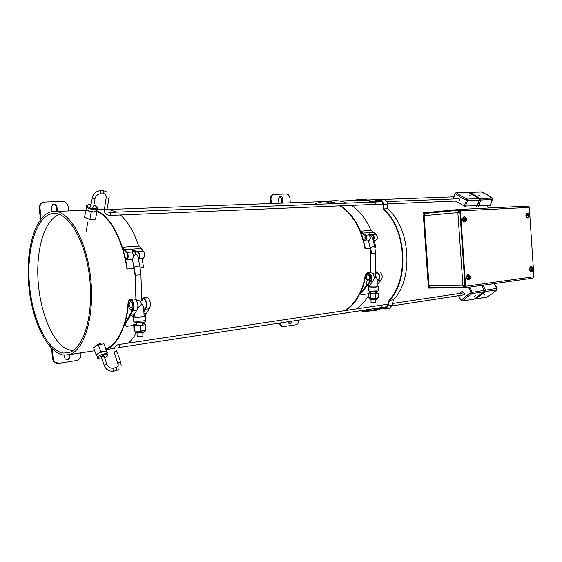 <?xml version="1.0" encoding="UTF-8"?>
<svg xmlns="http://www.w3.org/2000/svg" width="562" height="562" viewBox="0 0 562 562"><rect width="100%" height="100%" fill="white"/><g stroke="black" fill="none" stroke-linecap="round" stroke-linejoin="round"><path stroke-width="0.84" d="M63.703 355.072C46.906 352.908 31.465 319.848 28.641 284.119C25.613 248.404 35.631 214.515 52.097 211.621L53.032 211.495C68.459 209.436 86.316 238.927 90.573 277.333C95.006 315.711 84.398 350.913 69.077 354.657L63.703 355.072M63.541 353.084L68.676 352.683C83.605 349.072 93.917 314.825 89.604 277.516C85.466 240.185 68.1 211.481 53.081 213.518L52.259 213.623C36.249 216.363 26.456 249.31 29.407 284.105C32.153 318.907 47.215 351.053 63.541 353.084M489.354 207.982L486.537 205.32M428.947 287.266L428.827 285.552M423.924 215.682L423.776 213.56M428.272 285.475L423.383 215.745L424.106 215.668L425.125 213.419M428.279 285.51L429.01 285.552L424.106 215.668L459.969 212.429M464.324 286.163L463.636 285.194M458.613 212.534L459.28 211.354L459.892 211.319M464.95 285.644L463.762 285.651M464.451 286.163L464.978 286.086M429.818 287.322L429.01 285.552L462.891 285.215L463.699 287.056M458.88 210.265L457.861 212.598L462.891 285.215L464.914 285.117M459.899 211.445L458.908 211.537M533.9 276.708L465.603 286.269L464.69 287.8L428.525 288.074L428.476 287.33L464.43 287.049L464.992 286.276L459.864 210.954L459.21 210.237L423.383 213.581L423.334 212.836L459.154 209.464L460.475 210.898L529.32 207.413L533.9 276.708L532.783 278.148M459.238 209.457L528.02 206.092L529.32 207.413M465.603 286.269L460.475 210.898M428.476 287.33L429.656 287.175M423.383 213.581L424.963 213.504M458.754 211.755L459.92 211.698M290.273 202.833L289.936 198.295C289.542 195.653 288.306 194.227 286.234 194.016L273.82 194.382C271.917 194.881 270.968 196.391 270.989 198.906L270.16 199.011L270.505 203.556M271.334 203.521L270.989 198.906M278.914 203.247L278.569 198.66L280.15 196.145C281.4 196.152 282.159 196.953 282.412 198.541L282.749 203.107M291.516 321.225C291.369 323.024 290.603 323.881 289.205 323.796L287.723 321.801M280.234 322.946C280.515 324.899 281.393 326.129 282.883 326.627L295.921 324.815C297.881 324.26 298.893 322.686 298.949 320.087M289.093 323.768L290.68 321.352M283.037 326.663L282.054 326.592C280.614 326.115 279.736 324.941 279.419 323.066M281.92 203.135L281.583 198.646L279.75 196.257M270.16 199.011C270.146 196.503 271.095 194.993 272.999 194.501L273.82 194.382M68.494 210.933L68.128 206.69C67.552 203.486 65.726 201.765 62.656 201.533L44.707 202.046L42.389 202.713C40.682 203.823 39.881 205.46 39.986 207.624L39.305 207.771L40.352 219.77M51.592 348.391L52.491 358.711L53.186 358.774L54.437 361.788L58.778 363.361L76.488 360.565C79.46 359.771 80.956 357.755 80.97 354.51L80.83 352.873M53.186 358.774L52.343 349.114M40.977 218.962L39.986 207.624M51.655 211.705L51.268 207.252L52.751 204.435C54.964 203.795 56.369 204.673 56.98 207.062L57.352 211.34M69.821 354.545L69.962 356.203C69.4 359.378 67.791 360.27 65.15 358.879L64.159 355.121M66.393 359.582C68.255 359.28 69.21 358.127 69.259 356.139L69.126 354.65M57.162 363.347L53.741 361.71L52.491 358.711M56.65 211.368L56.291 207.202C55.933 205.334 54.851 204.364 53.046 204.308M39.305 207.771C39.2 205.615 40 203.978 41.714 202.868L43.436 202.257M344.787 310.638C350.611 307.077 355.437 301.52 359.266 293.968L361.015 294.081L359.554 294.277C355.915 301.45 351.369 306.845 345.918 310.47M337.86 314.151L332.093 315.029M368.426 295.731C365.026 301.45 360.987 305.84 356.301 308.91M348.222 312.57L343.277 313.406M319.328 201.772L323.326 201.147C327.723 200.824 332.121 201.632 336.519 203.563M340.755 205.84C353.329 214.298 361.528 228.523 365.335 248.516L370.161 248.095M374.931 247.68L375.838 247.596L374.271 240.304M370.962 230.441C366.066 218.976 359.497 210.631 351.257 205.404M347.014 203.156C342.602 201.245 338.198 200.451 333.793 200.775L325.293 201.077M365.335 248.516L370.168 248.151M374.945 247.73L375.838 247.596M364.998 248.608C361.113 228.362 352.774 214.122 339.968 205.875M335.444 203.606C331.39 201.983 327.351 201.322 323.319 201.625L315.437 203.514M329.55 201.92L325.876 203.114M365.37 276.785L365.258 276.799C364.345 283.417 362.441 289.24 359.554 294.277L359.266 293.968C362.125 288.98 364.014 283.213 364.921 276.659C365.188 274.53 366.08 273.265 367.59 272.858L369.403 273.216C372.149 275.9 372.444 278.78 370.288 281.864L360.741 293.687L361.45 294.72L368.419 293.771M369.466 285.728L368.784 286.051M377.109 281.555L378.107 280.473C380.074 277.733 379.821 275.162 377.341 272.753L375.662 272.444M360.741 293.687L360.495 293.315L366.564 285.285L370.063 281.464C372.023 278.703 371.763 276.104 369.29 273.673L367.66 273.357C366.298 273.722 365.497 274.874 365.258 276.799M375.978 271.91L379.877 272.022C382.624 274.663 382.919 277.516 380.755 280.571L378.338 280.874L377.116 282.187M375.662 271.945L377.453 272.296C380.2 274.951 380.495 277.811 378.338 280.874M368.503 286.725L372.754 281.562C374.91 278.485 374.615 275.605 371.868 272.935L367.927 272.823M372.754 281.562L370.288 281.864M366.466 285.412L367.049 280.586M380.755 280.571L377.165 284.47M369.269 285.356L366.803 285.672M370.225 292.788L370.976 292.359M374.102 279.019L375.971 276.961L375.311 274.368L372.536 273.441M375.662 272.788L376.083 273.23L375.36 274.46M368.047 280.979C364.794 278.576 364.598 276.075 367.464 273.476L368.012 273.455C371.271 275.83 371.475 278.323 368.63 280.951L368.047 280.979M368.019 274.642C370.253 276.272 370.393 277.979 368.44 279.778L368.04 279.792C365.806 278.155 365.672 276.441 367.639 274.656L368.019 274.642M369.452 286.402L370.541 286.845C374.447 287.091 376.673 286.943 377.207 286.388L377.06 279.476L376.407 276.834L375.971 276.897L376.407 276.834M369.459 286.065L368.7 286.206M378.402 286.592L378.416 289.585L377.011 290.182L368.279 289.844L368.265 286.613L369.677 286.957C374.777 287.28 377.685 287.084 378.402 286.36L377.2 286.051M371.018 302.419L375.767 302.412L375.753 299.63M374.692 246.395L375.592 253.385L370.815 253.56M374.699 246.395L370.028 247.413M374.671 246.282L372.817 238.808L371.777 236.679L371.25 236.728L370.091 238.85M371.587 236.693L370.695 235.253L369.641 235M370.695 235.253L371.615 236.693M368.412 293.125L368.714 297.811L370.639 298.408L375.318 298.464L378.317 297.691L378.303 293.245L375.423 293.793L370.456 293.736L368.412 293.125L370.976 292.647M375.732 292.633L378.303 293.245M368.433 297.565L370.47 298.19L370.456 293.736M370.639 298.408L375.437 298.26L375.423 293.793M375.318 298.464L378.317 297.691M376.364 299.525C372.423 299.89 370.281 299.736 369.944 299.075M368.187 240.789L368.363 240.775C370.372 239.693 370.695 237.888 369.318 235.359L368.588 234.34L369.466 233.82L373.301 235.064C374.51 236.918 374.454 238.604 373.14 240.107M368.595 234.396L373.063 235.415L373.266 235.028M375.409 240.213L375.585 240.199C377.783 238.801 377.966 236.883 376.126 234.452L372.824 234.691M360.544 231.944L360.853 231.762L363.031 238.724L365.005 240.536C366.846 239.363 367 237.74 365.462 235.668L362.518 233.553L360.706 231.509L360.909 231.137L371.426 230.413L376.126 234.452M360.909 231.137L365.602 235.225C367.45 237.691 367.274 239.623 365.075 241.035L362.715 238.857M368.946 234.979L365.602 235.225M373.175 232.359L362.666 233.111M373.02 239.602L373.013 239.609C374.053 238.309 374.067 236.911 373.063 235.415M105.979 348.84C113.398 346.044 119.299 338.247 123.668 325.44L123.928 325.834L125.649 325.602L123.928 325.834C119.537 338.696 113.615 346.55 106.169 349.388M136.257 332.753C133.939 337.116 131.325 340.565 128.424 343.101M121.427 347.175L118.301 347.843M96.994 210.919C110.173 216.04 123.106 239.918 127.251 268.973L134.318 268.355M140.128 267.849L143.647 267.54L141.982 258.415M138.659 246.093C133.911 231.888 127.841 221.519 120.451 214.986M116.636 212.141L107.145 208.973M127.251 268.973L134.332 268.432M140.135 267.919L143.647 267.54M126.956 269.072C122.839 240.227 109.997 216.532 96.91 211.481M128.375 304.26L128.276 304.267C127.722 312.486 126.274 319.68 123.928 325.834L123.668 325.44C125.986 319.342 127.426 312.226 127.974 304.084C128.129 301.422 128.874 299.869 130.201 299.427L131.796 299.925C134.332 303.368 134.704 306.978 132.92 310.758L124.954 325.138L126.745 326.325L133.784 325.37M133.587 315.387L134.641 315.338M143.837 310.941L145.284 308.707C146.942 305.356 146.619 302.138 144.315 299.061L142.27 298.886M124.954 325.138L124.722 324.667L129.759 314.896L132.695 310.252C134.325 306.866 134.002 303.613 131.719 300.501L130.279 300.045C129.077 300.452 128.41 301.857 128.276 304.267M143.078 297.965L146.556 297.572L148.178 298.064C150.735 301.443 151.108 305.004 149.281 308.742L145.509 309.212L143.879 311.72M141.701 298.696L142.783 298L144.399 298.492C146.949 301.892 147.321 305.461 145.509 309.212M133.433 315.886L136.777 310.287C138.575 306.515 138.203 302.911 135.66 299.49L134.058 298.984L130.496 299.391M136.777 310.287L132.92 310.758M134.648 315.725L133.482 315.689M131.199 312.613L131.613 309.543M143.788 309.978L144.076 307.941M149.281 308.742L145.122 315.528M143.97 313.61L146.296 313.315M133.833 314.896L129.984 315.387M141.849 322.707L135.498 322.693M137.774 307.892L141.371 304.449L140.683 301.197L135.835 299.644M143.767 298.717L142.228 299.075C142.776 299.862 142.277 300.607 140.739 301.316M130.897 309.571C128.164 309.248 127.426 300.53 130.11 300.192L130.581 300.185C133.313 300.452 134.079 309.212 131.403 309.571L130.897 309.571M130.63 301.668C132.667 303.782 132.857 305.925 131.192 308.095L130.848 308.095C128.81 305.96 128.628 303.817 130.3 301.668L130.63 301.668M134.655 316.195L135.02 316.792C137.732 317.46 146.366 316.483 144.083 315.781L143.689 307.99M134.648 315.774C132.885 316.146 132.407 316.504 133.222 316.842L133.672 316.968C137.212 317.839 148.487 316.568 145.537 315.647L144.062 315.359M142.081 304.281L141.364 304.372L142.081 304.281C143.507 306.332 144.062 307.569 143.739 307.983L145.867 307.723M137.142 336.125L141.575 336.54L142.917 335.844L142.811 332.592M135.33 275.345L134.318 267.013L138.449 266.086C139.805 265.988 140.289 266.107 139.896 266.43L140.922 274.867L135.105 275.197M139.826 266.1L138.048 257.466C138.154 256.56 137.542 255.429 136.215 254.073L135.407 254.15L133.229 257.389M134.318 267.013L134.395 267.491M135.948 254.094L135.098 252.282L134.17 251.952M135.098 252.282L135.969 254.094M133.756 324.499L133.946 330.027L134.922 330.997L140.809 331.341L145.748 330.203L145.565 324.667L140.676 325.524L134.74 325.44L133.756 324.499L136.735 323.986M142.523 323.712L144.518 323.74L145.565 324.667M140.809 331.341L134.922 330.997L134.74 325.44M145.748 330.203L140.858 331.088L140.676 325.524M142.881 332.563C139.074 333.069 136.552 333.013 135.302 332.402M131.712 259.23L131.866 259.215C133.615 257.916 133.833 255.668 132.52 252.471L132.21 251.987C131.866 251.151 132.442 250.645 133.946 250.469L138.751 252.015C140.022 254.937 139.875 257.15 138.294 258.668M132.084 251.586L133.777 250.961L138.547 252.443L138.716 251.966M142.98 258.337L143.134 258.323C145.066 256.63 145.158 254.242 143.415 251.165L138.273 251.544M122.39 248.193L124.841 256.693L126.64 258.998C128.227 257.572 128.305 255.548 126.871 252.921L124.188 250.231L122.678 247.189L139.074 246.065L143.415 251.165M122.678 247.189L126.977 252.373C128.705 255.499 128.621 257.916 126.724 259.63C125.74 259.644 125.024 258.724 124.567 256.862M132.21 251.987L126.977 252.373M140.711 248.516L124.3 249.683M138.168 258.056C139.509 256.785 139.636 254.916 138.547 252.443M475.023 298.541L475.782 298.844L487.205 296.975M484.894 294.565L483.615 295.001L484.894 294.565M484.381 290.631L485.603 290.104L485.385 291.594L475.782 298.844L474.679 298.801M497.054 288.657L496.682 289.873L485.385 291.594L484.402 291.06M482.983 285.208L485.603 290.104L496.906 288.397L497.033 289.634M469.713 287.091L472.509 292.942L472.143 293.617L471.23 292.556L465.252 296.596L461.135 300.298L462.54 300.958L466.46 297.438L472.143 293.617L483.805 291.833L484.03 290.343L471.23 292.556L468.441 287.266M474.581 296.174L475.881 295.731L474.581 296.174M463.341 292.957L463.608 292.83C464.669 293.09 464.9 293.75 464.303 294.79L391.897 305.925M473.85 299.237L461.894 301.056M458.754 295.724L461.079 300.53M483.973 291.769L474.209 299.096L484.001 291.755L484.296 290.421L481.402 285.433M479.681 199.271L480.594 198.562L492.003 198.112L492.67 199.433L481.016 200.03L479.737 199.7M479.653 195.274L478.325 195.035L479.653 195.274M492.656 199.489L490.296 205.144L478.887 205.692L478.164 206.31M468.849 192.576L470.008 192.337L481.051 199.187L478.887 205.692L477.651 205.376M481.571 192.028L470.008 192.337L469.249 192.815M455.944 192.724L456.604 192.766L455.297 193.623L459.934 196.981L466.46 200.304L467.219 199.096L461.016 195.941L456.604 192.766L468.406 192.387L456.246 192.661M464.233 206.858L464.338 206.057L477.293 205.769L479.66 200.023M469.228 195.646L470.577 195.885L469.228 195.646M459.238 198.878C459.962 199.756 459.864 200.437 458.943 200.922L387.387 203.887M476.801 206.331L479.421 200.1L479 198.625L467.219 199.096L467.647 200.585L479.421 200.1L479.26 198.709L468.406 192.387L479.154 198.653M455.206 193.377L453.358 198.99M455.353 201.07L464.338 206.057L466.46 200.304L467.647 200.585L465.027 206.907M352.781 200.55L359.441 199.313C363.79 199.06 368.138 199.826 372.473 201.625L378.823 199.735L380.312 199.763C382.09 200.241 383.101 201.73 383.347 204.238L383.544 208.938C406.523 228.376 409.754 279.574 389.459 300.34L388.019 305.96L385.658 309.03L379.996 308.032L372.831 310.786L364.324 311.432L360.052 310.765M372.697 310.814L376.828 310.168L381.9 308.454M363.481 199.173L362.132 199.285M362.111 199.896L359.589 200.297M365.729 309.901L372.564 310.217M372.248 202.172C367.991 200.43 363.733 199.679 359.462 199.924L355.549 200.444M361.738 310.505L364.295 310.828L372.669 310.189L378.985 307.878M380.811 307.597L385.567 308.573L387.738 305.419L389.136 299.939C409.312 279.356 406.059 228.488 383.2 209.289L383.017 205.004C382.694 202.165 381.514 200.669 379.476 200.501L372.339 202.165M380.06 199.693L383.439 199.489M381.05 200.95L376.477 201.99M384.865 307L387.056 307.47M380.312 199.763L384.366 199.615C386.143 200.086 387.155 201.575 387.394 204.069L387.59 208.748C410.569 228.102 413.787 279.061 393.47 299.75L392.023 305.349L389.297 308.468M378.507 200.76L380.551 200.683M389.459 300.34L393.47 299.75M387.59 208.748L383.544 208.938M392.023 305.349L388.019 305.96M86.899 218.197L91.269 220.016L92.983 219.285M93.678 206.626C93.383 207.462 92.379 207.462 90.651 206.626L90.721 206.029M85.881 209.886L84.588 217.22L85.881 209.886L88.529 211.003L94.023 211.986L97.036 210.617L96.861 211.853L91.177 212.12L86.611 209.816L86.091 208.65L86.618 207.933M84.588 217.22L89.864 219.454L95.526 219.159L96.861 211.853M86.309 207.427L86.71 207.406M91.177 212.12L89.864 219.454M101.638 344.204L99.804 343.621L95.877 345.56L95.94 346.178M101.462 357.544L101.329 357.06C102.902 356.041 103.886 355.851 104.286 356.512M97.093 356.175L96.552 355.739L96.657 354.889L98.427 353.329L103.647 351.433L106.935 351.952L107.384 352.929L104.012 343.832L98.343 344.71L93.622 347.597L96.06 354.77L100.802 351.889L98.343 344.71M100.802 351.889L106.478 350.976L104.012 343.832M106.478 350.976L106.935 351.952M107.384 352.929L106.97 353.182M96.552 355.739L96.06 354.77M72.582 350.934L65.585 348.573C50.959 339.862 39.333 308.981 37.921 277.909C36.418 246.837 45.403 218.625 59.691 214.494M468.968 275.823L469.375 275.352L468.919 275.415L469.038 276.918L468.062 277.045L468.118 277.761L469.087 277.635L469.179 279.138L469.635 279.075L469.158 278.626M468.244 279.869L467.942 279.876C465.94 278.141 465.912 276.406 467.858 274.67L468.09 274.663M469.375 275.352L469.495 276.862L470.436 276.736L470.485 277.445L468.294 277.593L469.544 277.572L469.635 279.075M469.544 277.572L470.485 277.445M469.495 276.862L469.038 276.869M469.087 277.635L468.111 277.649M468.434 277.579L468.392 277.003M531.139 269.416L533.064 269.289L531.139 269.416L530.985 268.903L531.027 269.563L531.863 269.451L531.947 270.849L532.333 270.793L531.933 270.434M531.75 267.723L532.102 267.343L531.715 267.4L531.821 268.791L531.097 268.889L531.736 267.568M530.964 271.537L530.767 271.537C529.004 269.964 528.961 268.355 530.64 266.718L530.809 266.711M532.102 267.343L532.214 268.741L533.015 268.629L533.064 269.289M532.256 269.402L532.333 270.793M532.214 268.741L531.821 268.748M531.863 269.451L531.027 269.472M465.027 217.866L465.441 217.368L464.985 217.396L465.104 218.906L464.121 218.969L464.17 219.686L465.153 219.623L465.238 221.133L465.701 221.105L465.224 220.676M464.317 221.962L464.233 221.962C462.006 220.304 461.908 218.562 463.924 216.742M465.441 217.368L465.561 218.878L466.509 218.815L464.31 218.983L465.561 218.878M465.153 219.63L466.558 219.531L466.509 218.815M465.61 219.594L465.701 221.105M465.104 218.906L464.121 218.99M464.5 219.665L464.451 218.969M528.203 214.066L528.554 213.672L528.161 213.693L528.273 215.091L527.43 215.148L527.472 215.808L528.315 215.752L528.392 217.15L528.786 217.129L528.385 216.792M527.472 217.923L527.374 217.93C525.456 216.391 525.365 214.782 527.086 213.096M528.554 213.672L528.659 215.063L529.474 215.014L527.43 215.169L528.659 215.063M528.315 215.759L529.516 215.675L529.474 215.014M528.709 215.731L528.786 217.129M528.273 215.091L527.43 215.162M528.399 216.981L527.549 215.162M281.583 198.646L282.412 198.541M282.742 202.938L281.913 203.044M56.291 207.202L56.98 207.062M69.259 356.139L69.962 356.203M378.423 289.816C378.247 291.025 377.495 291.615 376.161 291.594C374.257 291.495 369.445 292.795 368.279 289.844L368.279 289.599M365.75 237.269L365.757 238.162L365.75 237.269M371.489 253.652L370.632 246.999M369.325 298.647L369.325 298.858C371.117 299.384 373.597 299.462 376.772 299.075L377.432 298.05M145.558 316.294L145.663 319.652C146.598 320.108 145.635 320.551 142.79 320.979C139.13 321.394 136.13 321.401 133.805 321.007L133.335 320.2M127.918 255.991L127.799 254.923M134.943 331.461L134.964 332.044C136.98 332.535 139.748 332.528 143.268 332.016C144.975 331.671 145.488 331.327 144.806 330.99L144.792 330.618M380.881 307.59L381.429 305.861L380.523 305.278L119.032 344.513M118.73 344.675L119.769 345.314L119.664 347.323L119.151 347.435M114.339 352.81L114.29 352.36L116.222 351.461L117.079 351.833L120.718 362.223M118.175 363.572L118.041 363.115L119.98 362.216L120.837 362.56L121.125 365.609M115.343 367.871L116.39 368.56L115.997 370.751M118.975 369.452L116.088 370.737L113.327 371.208C108.986 371.531 105.937 369.627 104.174 365.483L106.197 364.485L107.082 364.85C108.269 367.225 110.173 368.342 112.793 368.194L113.636 369.03L113.236 371.222M101.308 357.088L104.413 365.869M492.832 293.287L486.825 297.165L492.67 293.35L497.047 289.219L494.307 283.606M475.136 298.949L486.734 297.179M462.4 291.158L459.758 293.406M108.501 212.155L110.335 212.555L110.763 214.572L110.18 215.415L374.98 204.42L375.676 203.746L374.854 202.067L110.019 212.401M109.07 198.154L107.089 208.734L106.295 209.331L104.23 208.72L104.216 208.186M109.105 195.478L109.147 197.74L108.354 198.316L106.183 197.599L104.16 210.708C104.939 213.82 106.949 215.387 110.18 215.415L110.138 215.415M100.268 190.757L103.38 190.841L103.815 192.885L103.211 193.778C104.588 193.384 105.628 194.269 106.316 196.447L106.344 197.136M100.233 190.757L101.005 192.956L100.401 193.841C97.739 194.213 95.99 195.632 95.154 198.098L94.339 198.702L92.154 197.986C93.222 193.651 95.912 191.242 100.233 190.757M92.372 197.487L90.623 206.591M100.401 193.841L103.176 193.778M489.516 205.755L490.296 205.144L492.46 198.723L487.514 194.993L481.037 191.874L469.642 192.232M387.394 204.069L383.347 204.238M93.903 205.025C94.978 205.095 96.095 205.861 97.254 207.315C97.914 208.558 96.966 209.282 94.402 209.478C91.241 209.443 88.789 208.72 87.054 207.301L86.787 205.664M93.896 205.067C97.662 207.16 97.767 208.362 94.233 208.657C92.266 208.832 90.096 208.186 87.721 206.725C87.096 205.214 87.862 204.477 90.032 204.519L90.988 204.533M98.357 358.739L97.697 357.06C99.186 355.549 101.476 354.482 104.567 353.87C107.131 353.568 108.164 354.011 107.672 355.205C107.7 355.929 106.71 356.814 104.68 357.853M101.884 358.788L101.034 358.956C98.919 359.392 98.055 358.914 98.441 357.516L104.525 354.692C108.066 354.299 108.108 355.339 104.665 357.811M468.771 279.862L468.49 279.862C466.488 278.134 466.46 276.399 468.413 274.656L468.666 274.656C471.202 276.883 471.272 278.619 468.877 279.848L467.942 279.876M469.179 278.956L468.244 277.747M468.195 277.031L468.947 275.598M469.403 275.535L470.338 276.75M470.387 277.459L469.635 278.892M531.504 271.523L531.315 271.53C529.544 269.95 529.502 268.341 531.181 266.704L531.357 266.697C533.675 269.093 533.76 270.701 531.61 271.509L530.767 271.537M531.947 270.68L531.139 269.549M532.13 267.512L532.931 268.643M532.98 269.303L532.34 270.624M464.893 221.913L464.781 221.92C462.561 220.262 462.456 218.52 464.472 216.693M465.245 220.95L464.303 219.679M464.254 218.962L465.013 217.578M465.469 217.55L466.404 218.822M466.453 219.538L465.701 220.922M528.006 217.88L527.915 217.887C526.004 216.349 525.906 214.733 527.634 213.047M527.542 215.134L528.189 213.862M528.582 213.834L529.39 215.021M529.432 215.682L528.786 216.96M54.683 213.455L53.081 213.518M453.948 196.855L367.506 200.009M364.654 200.114L339.813 201.02M329.332 201.407L110.243 209.408M87.805 210.23L87.131 210.251M85.803 210.3L54.654 211.438M94.697 350.758L69.077 354.657M464.69 287.8L532.987 278.127M282.883 326.627L282.054 326.592M41.714 202.868L42.389 202.713M54.437 361.788L53.741 361.71M337.045 314.362L347.4 312.781M376.083 273.23L376.09 273.806M375.662 272.605L376.716 272.486M368.482 273.364L367.724 273.448M369.529 280.845L369.515 282.061M369.473 285.138L369.452 286.585M377.067 279.855L378.802 279.644M370.716 280.698L368.63 280.951M371.018 302.546L371.004 299.63M370.983 293.743L370.969 291.643M370.892 272.577L370.822 253.61L370.007 247.294M370.007 247.301L368.398 240.768M369.74 234.986L369.009 235.042M370.07 234.993L372.121 234.839M375.739 293.736L375.725 291.643M375.669 274.354L375.592 253.434M366.115 239.742C364.696 237.93 364.534 236.616 365.63 235.801M377.453 298.836L376.484 299.518C372.466 299.939 370.077 299.722 369.325 298.858L369.318 297.993M373.21 240.388L375.585 240.199M365.075 241.035L368.363 240.775M106.239 349.592L114.17 348.384M118.589 347.709L120.718 347.386M97.022 209.303L104.089 209.05M145.741 320.284C146.268 321.429 145.052 322.237 142.081 322.707C139.383 322.553 135.463 324.316 133.356 320.881L133.222 316.842M142.228 299.075L142.27 300.213M131.009 300.087L130.342 300.164M134.613 313.673L134.662 316.694M133.236 309.346L131.403 309.571M137.156 336.476L137.03 332.852M136.784 325.468L136.699 322.883M135.927 299.672L135.112 275.331L132.435 258.934M134.241 251.931L132.26 252.078M134.536 251.945L137.571 251.72M142.572 325.194L142.488 322.651M141.772 300.832L140.929 274.994M138.097 257.726L138.659 257.684M127.897 256.75L127.63 254.263M144.94 331.503L142.987 332.556C139.193 333.224 136.517 333.048 134.964 332.044L134.929 330.997M138.301 258.71L143.134 258.323M126.724 259.63L131.866 259.215M387.485 306.599L119.439 347.478L117.922 348.082M112.878 368.18L115.547 367.724C117.219 367.358 118.118 366.396 118.259 364.836L114.219 352.458L113.917 349.69C114.388 346.817 116.067 345.089 118.954 344.52M116.791 350.288L116.959 351.489M380.713 305.264L388.061 304.161M392.501 303.494L463.608 292.83M106.963 364.499L104.082 356.118M492.846 293.273L496.956 289.718M494.511 283.578L497.131 288.418M474.377 299.026L462.28 301.077L461.051 300.466L458.585 295.745M484.296 290.421L481.613 285.405M106.949 209.844L106.998 209.169M374.854 202.053L381.928 201.779M386.768 201.589L458.838 198.779M103.078 190.694L106.078 191.368M87.735 222.721L86.211 231.27M375.093 204.399L382.912 204.076M95.076 198.527L93.524 207.125M487.753 195.07L492.27 198.203M487.163 205.875L489.572 205.755L490.521 205.067M487.661 195.021L481.543 191.972M481.086 191.874L481.508 191.958M453.169 199.004L455.185 193.44L456.196 192.661M468.575 192.415L468.048 192.288M476.569 206.387L477.531 205.692M372.831 310.786L376.828 310.168M361.113 199.264L363.136 199.194M359.083 199.953L361.092 199.882M379.533 199.629L383.403 199.489M385.658 309.03L389.67 308.412M89.899 204.456C87.215 204.737 86.183 205.587 86.787 206.992L86.344 209.507M96.805 209.809L96.973 208.846M90.995 204.484L89.913 204.456M95.877 345.56L96.067 346.101M96.657 354.889L97.493 357.348C96.502 358.24 97.655 358.795 100.949 359.02L101.898 358.823M106.829 352.767L107.237 353.955M464.233 221.962L464.858 221.92C467.422 220.388 467.31 218.646 464.521 216.693M527.374 217.93L527.978 217.88C530.317 216.82 530.219 215.204 527.676 213.047"/></g></svg>
